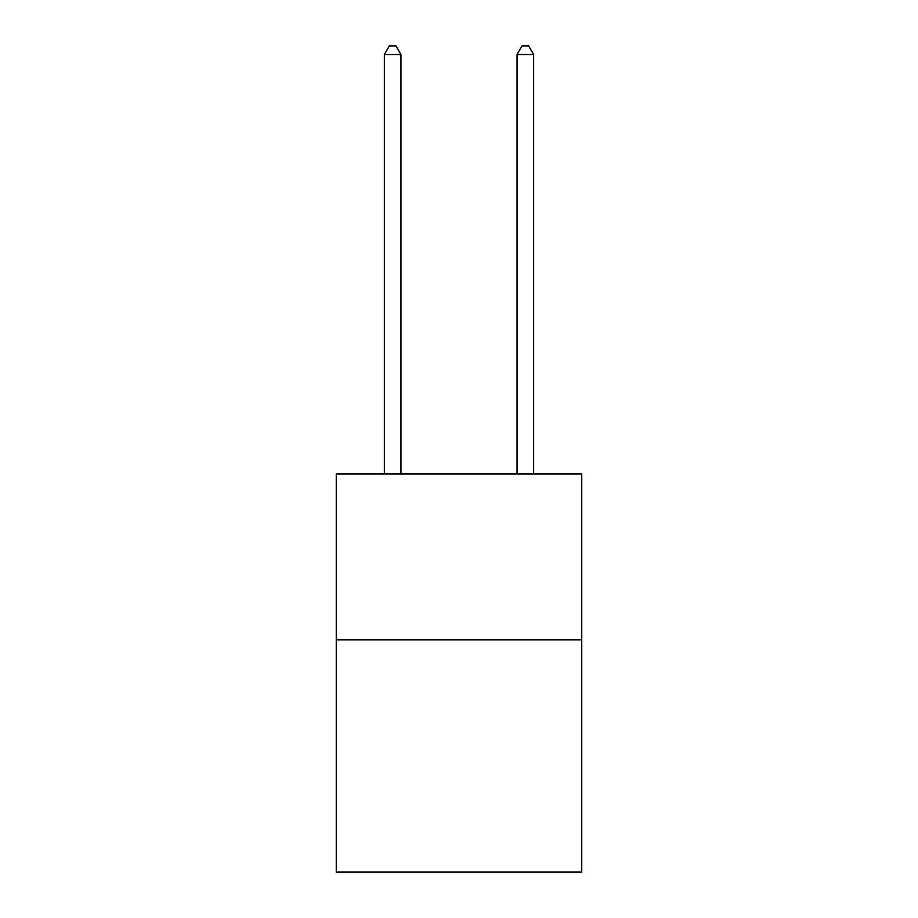 <?xml version="1.0" encoding="UTF-8"?>
<svg xmlns="http://www.w3.org/2000/svg" width="918" height="918" viewBox="0 0 918 918"><rect width="100%" height="100%" fill="white"/><g stroke="black" fill="none" stroke-linecap="round" stroke-linejoin="round"><path stroke-width="1.38" d="M581.748 639.869L581.748 872.1L336.252 872.1L336.252 473.998L581.748 473.998L581.748 639.869L336.252 639.869M400.948 473.998L400.948 54.529L384.355 54.529L384.355 473.998M384.355 54.529L389.335 45.9L395.968 45.9L400.948 54.529M533.645 473.998L533.645 54.529L517.052 54.529L517.052 473.998M517.052 54.529L522.032 45.9L528.665 45.9L533.645 54.529"/></g></svg>

